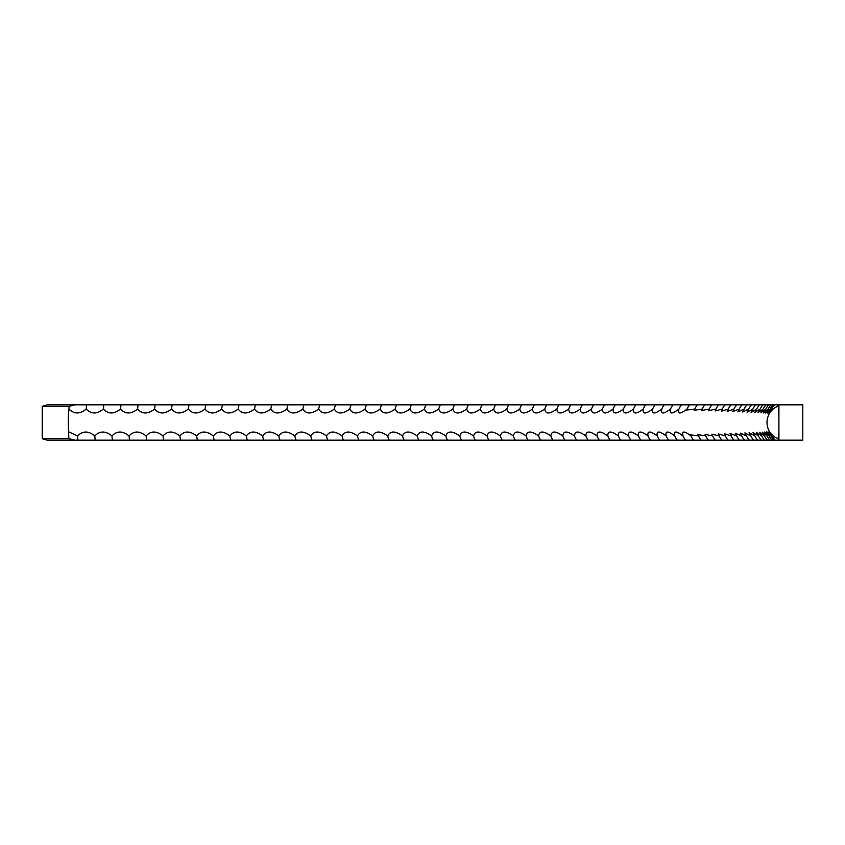 <?xml version="1.0" encoding="UTF-8"?>
<svg xmlns="http://www.w3.org/2000/svg" width="845" height="845" viewBox="0 0 845 845"><rect width="100%" height="100%" fill="white"/><g stroke="black" fill="none" stroke-linecap="round" stroke-linejoin="round"><path stroke-width="1.27" d="M69.153 406.318A15.294 1.595 -90 0 0 68.984 409.043C74.191 414.261 79.926 414.261 86.211 409.043A15.294 1.933 90 0 1 86.581 404.839L74.867 404.839L69.153 406.318L42.313 406.318L42.313 438.682L68.857 438.682L74.973 440.161L775.171 440.161A15.294 15.263 90 0 1 772.277 435.957C767.999 430.781 768.263 430.728 773.048 435.798C768.263 430.728 767.999 430.781 772.277 435.957C767.186 430.739 766.732 430.739 770.925 435.957L768.02 431.869M68.984 409.043A17.66 1.848 -90 0 0 68.329 422.5A17.66 1.848 -90 0 0 68.603 431.753L77.603 435.957C82.736 430.739 88.471 430.739 94.809 435.957C99.826 430.739 105.551 430.739 111.973 435.957C116.863 430.739 122.567 430.739 129.063 435.957C133.837 430.739 139.51 430.739 146.1 435.957C150.737 430.739 156.388 430.739 163.043 435.957C167.563 430.739 173.183 430.739 179.911 435.957C184.294 430.739 189.882 430.739 196.684 435.957C200.93 430.739 206.486 430.739 213.352 435.957C217.471 430.739 222.985 430.739 229.914 435.957C233.896 430.739 239.367 430.739 246.349 435.957C250.194 430.739 255.634 430.739 262.668 435.957C266.365 430.739 271.763 430.739 278.85 435.957C282.41 430.739 287.754 430.739 294.884 435.957C298.306 430.739 303.598 430.739 310.78 435.957C314.044 430.739 319.294 430.739 326.508 435.957C329.634 430.739 334.821 430.739 342.077 435.957C345.045 430.739 350.179 430.739 357.467 435.957C360.308 430.739 365.378 430.739 372.687 435.957C375.36 430.739 380.366 430.739 387.718 435.957C390.232 430.739 395.175 430.739 402.547 435.957C404.924 430.739 409.793 430.739 417.176 435.957C419.395 430.739 424.201 430.739 431.594 435.957C433.654 430.739 438.397 430.739 445.801 435.957C447.702 430.739 452.36 430.739 459.786 435.957C461.528 430.739 466.113 430.739 473.538 435.957C475.122 430.739 479.622 430.739 487.058 435.957C488.473 430.739 492.899 430.739 500.324 435.957C501.581 430.739 505.923 430.739 513.348 435.957C514.447 430.739 518.703 430.739 526.118 435.957C527.048 430.739 531.22 430.739 538.624 435.957C539.395 430.739 543.472 430.739 550.866 435.957C551.468 430.739 555.461 430.739 562.823 435.957C563.266 430.739 567.164 430.739 574.515 435.957C574.79 430.739 578.593 430.739 585.912 435.957C586.029 430.739 589.736 430.739 597.024 435.957C596.971 430.739 600.573 430.739 607.83 435.957C607.618 430.739 611.125 430.739 618.339 435.957C617.97 430.739 621.371 430.739 628.543 435.957C628.004 430.739 631.31 430.739 638.44 435.957C637.743 430.739 640.932 430.739 648.009 435.957C647.154 430.739 650.238 430.739 657.262 435.957C656.238 430.739 659.216 430.739 666.198 435.957C665.004 430.739 667.877 430.739 674.796 435.957C673.444 430.739 676.201 430.739 683.056 435.957C681.556 430.739 684.196 430.739 690.988 435.957L690.502 434.848L698.572 435.957L697.97 434.605L705.807 435.957L705.089 434.372L712.694 435.957L711.86 434.14L719.232 435.957L718.271 433.907L725.411 435.957L724.323 433.686L731.231 435.957L730.006 433.464L736.692 435.957L735.33 433.263L741.794 435.957L740.294 433.062L746.526 435.957L744.878 432.872L750.888 435.957L749.092 432.693L754.87 435.957L752.937 432.534L758.493 435.957L756.402 432.386L761.736 435.957L759.486 432.249L764.598 435.957L762.19 432.122L767.091 435.957L764.524 432.027L769.193 435.957L766.457 431.932L770.925 435.957A15.294 15.231 90 0 0 773.819 440.161M685.622 440.161A15.294 13.531 90 0 1 683.056 435.957L682.686 435.08M677.331 440.161A15.294 13.362 90 0 1 674.796 435.957L674.532 435.323M668.701 440.161A15.294 13.203 90 0 1 666.198 435.957L666.029 435.555M659.734 440.161A15.294 13.024 90 0 1 657.262 435.957L657.199 435.788M778.91 404.839L778.91 440.161L802.75 440.161L802.75 404.839L777.991 404.839L778.308 406.022C779.027 405.019 779.058 435.27 778.467 438.555A16.72 12.844 -16.2 0 1 773.048 435.798A17.66 17.639 -90 0 1 778.308 406.022M778.91 440.161L778.467 438.555M86.211 409.043C91.292 414.261 97.017 414.261 103.396 409.043C108.35 414.261 114.064 414.261 120.529 409.043C125.356 414.261 131.049 414.261 137.587 409.043C142.298 414.261 147.959 414.261 154.582 409.043C159.166 414.261 164.796 414.261 171.493 409.043C175.94 414.261 181.548 414.261 188.308 409.043C192.628 414.261 198.205 414.261 205.029 409.043C209.211 414.261 214.757 414.261 221.643 409.043C225.7 414.261 231.192 414.261 238.153 409.043C242.061 414.261 247.522 414.261 254.525 409.043C258.295 414.261 263.714 414.261 270.78 409.043C274.403 414.261 279.779 414.261 286.888 409.043C290.374 414.261 295.697 414.261 302.848 409.043C306.196 414.261 311.467 414.261 318.66 409.043C321.861 414.261 327.078 414.261 334.314 409.043C337.377 414.261 342.542 414.261 349.798 409.043C352.692 414.261 357.794 414.261 365.103 409.043C367.85 414.261 372.888 414.261 380.218 409.043C382.817 414.261 387.792 414.261 395.154 409.043C397.604 414.261 402.516 414.261 409.888 409.043C412.18 414.261 417.029 414.261 424.412 409.043C426.556 414.261 431.32 414.261 438.724 409.043C440.71 414.261 445.41 414.261 452.825 409.043C454.642 414.261 459.268 414.261 466.693 409.043C468.352 414.261 472.894 414.261 480.33 409.043C481.83 414.261 486.287 414.261 493.723 409.043C495.064 414.261 499.448 414.261 506.873 409.043C508.046 414.261 512.345 414.261 519.77 409.043C520.784 414.261 524.988 414.261 532.403 409.043C533.258 414.261 537.378 414.261 544.782 409.043C545.469 414.261 549.503 414.261 556.876 409.043C557.404 414.261 561.344 414.261 568.706 409.043C569.065 414.261 572.91 414.261 580.251 409.043C580.452 414.261 584.201 414.261 591.5 409.043C591.542 414.261 595.186 414.261 602.464 409.043C602.337 414.261 605.886 414.261 613.121 409.043C612.836 414.261 616.29 414.261 623.483 409.043C623.029 414.261 626.377 414.261 633.528 409.043C632.916 414.261 636.158 414.261 643.267 409.043C642.485 414.261 645.622 414.261 652.678 409.043L652.657 409.096M670.317 409.561L670.539 409.043C663.589 414.261 660.663 414.261 661.772 409.043A15.294 13.119 90 0 1 664.254 404.839L655.139 404.839A15.294 12.939 90 0 0 652.678 409.043C651.738 414.261 654.769 414.261 661.772 409.043L661.656 409.329M768.654 413.163L771.643 409.043L767.281 413.099L770.112 409.043L765.538 413.025L768.189 409.043L763.405 412.93L765.887 409.043L760.891 412.814L763.215 409.043L757.997 412.687L760.162 409.043L754.722 412.54L756.729 409.043L751.068 412.392L752.927 409.043L747.033 412.212L748.754 409.043L742.628 412.033L744.202 409.043L737.865 411.842L739.29 409.043L732.721 411.631L734.009 409.043L727.207 411.42L728.369 409.043L721.334 411.209L722.369 409.043L715.102 410.976L716.011 409.043L708.511 410.744L709.293 409.043L701.572 410.512L702.227 409.043L694.273 410.279L694.822 409.043L686.636 410.036L687.059 409.043C680.236 414.261 677.542 414.261 678.968 409.043A15.294 13.446 90 0 1 681.514 404.839L673.053 404.839A15.294 13.288 90 0 0 670.539 409.043C669.272 414.261 672.081 414.261 678.968 409.043L678.651 409.793M777.991 404.839L774.538 404.839A15.294 15.252 90 0 0 771.643 409.043C765.581 417.409 769.489 410.226 778.044 406.022M770.112 409.043A15.294 15.221 90 0 1 772.995 404.839L681.514 404.839M774.538 404.839L772.995 404.839M768.189 409.043A15.294 15.178 90 0 1 771.073 404.839M765.887 409.043A15.294 15.136 90 0 1 768.76 404.839M763.215 409.043A15.294 15.083 90 0 1 766.077 404.839M760.162 409.043A15.294 15.02 90 0 1 763.014 404.839M756.729 409.043A15.294 14.956 90 0 1 759.57 404.839M752.927 409.043A15.294 14.883 90 0 1 755.747 404.839M748.754 409.043A15.294 14.809 90 0 1 751.564 404.839M744.202 409.043A15.294 14.714 90 0 1 747.001 404.839M739.29 409.043A15.294 14.618 90 0 1 742.068 404.839M734.009 409.043A15.294 14.513 90 0 1 736.766 404.839M728.369 409.043A15.294 14.407 90 0 1 731.105 404.839M722.369 409.043A15.294 14.291 90 0 1 725.084 404.839M716.011 409.043A15.294 14.164 90 0 1 718.694 404.839M709.293 409.043A15.294 14.038 90 0 1 711.955 404.839M702.227 409.043A15.294 13.9 90 0 1 704.867 404.839M694.822 409.043A15.294 13.752 90 0 1 697.431 404.839M687.059 409.043A15.294 13.604 90 0 1 689.647 404.839M673.053 404.839L664.254 404.839M643.267 409.043A15.294 12.759 90 0 1 643.7 408.029A15.294 12.759 90 0 1 645.686 404.839L86.581 404.839M655.139 404.839L645.686 404.839M633.528 409.043A15.294 12.569 90 0 1 634.468 407.015A15.294 12.569 90 0 1 635.915 404.839M623.483 409.043A15.294 12.369 90 0 1 624.867 406.213A15.294 12.369 90 0 1 625.828 404.839M613.121 409.043A15.294 12.168 90 0 1 614.928 405.537A15.294 12.168 90 0 1 615.435 404.839M602.464 409.043A15.294 11.957 90 0 1 604.64 404.966A15.294 11.957 90 0 1 604.735 404.839M591.5 409.043A15.294 11.745 90 0 1 593.729 404.839M580.251 409.043A15.294 11.534 90 0 1 582.437 404.839M568.706 409.043A15.294 11.302 90 0 1 570.85 404.839M556.876 409.043A15.294 11.08 90 0 1 558.978 404.839M544.782 409.043A15.294 10.837 90 0 1 546.831 404.839M532.403 409.043A15.294 10.605 90 0 1 534.42 404.839M519.77 409.043A15.294 10.351 90 0 1 521.735 404.839M506.873 409.043A15.294 10.108 90 0 1 508.785 404.839M493.723 409.043A15.294 9.844 90 0 1 495.592 404.839M480.33 409.043A15.294 9.591 90 0 1 482.146 404.839M466.693 409.043A15.294 9.327 90 0 1 468.457 404.839M452.825 409.043A15.294 9.052 90 0 1 454.536 404.839M438.724 409.043A15.294 8.777 90 0 1 440.393 404.839M424.412 409.043A15.294 8.503 90 0 1 426.028 404.839M409.888 409.043A15.294 8.218 90 0 1 411.452 404.839M395.154 409.043A15.294 7.932 90 0 1 396.664 404.839M380.218 409.043A15.294 7.647 90 0 1 381.676 404.839M365.103 409.043A15.294 7.351 90 0 1 366.498 404.839M349.798 409.043A15.294 7.056 90 0 1 351.14 404.839M334.314 409.043A15.294 6.749 90 0 1 335.592 404.839M318.66 409.043A15.294 6.454 90 0 1 319.885 404.839M302.848 409.043A15.294 6.137 90 0 1 304.02 404.839M286.888 409.043A15.294 5.83 90 0 1 287.997 404.839M270.78 409.043A15.294 5.514 90 0 1 271.826 404.839M254.525 409.043A15.294 5.207 90 0 1 255.517 404.839M238.153 409.043A15.294 4.88 90 0 1 239.072 404.839M221.643 409.043A15.294 4.563 90 0 1 222.51 404.839M205.029 409.043A15.294 4.246 90 0 1 205.831 404.839M188.308 409.043A15.294 3.919 90 0 1 189.058 404.839M171.493 409.043A15.294 3.591 90 0 1 172.169 404.839M154.582 409.043A15.294 3.264 90 0 1 155.205 404.839M137.587 409.043A15.294 2.936 90 0 1 138.147 404.839M120.529 409.043A15.294 2.598 90 0 1 121.025 404.839M103.396 409.043A15.294 2.271 90 0 1 103.829 404.839M68.857 438.682A17.66 1.848 90 0 1 68.603 431.753M74.973 440.161L47.278 440.161L42.25 438.703L42.25 406.297L47.278 404.839L74.867 404.839M775.171 440.161L778.414 440.161M77.941 440.161A15.294 1.764 90 0 1 77.603 435.957M95.21 440.161A15.294 2.102 90 0 1 94.809 435.957M112.438 440.161A15.294 2.429 90 0 1 111.973 435.957M129.591 440.161A15.294 2.767 90 0 1 129.063 435.957M146.681 440.161A15.294 3.095 90 0 1 146.1 435.957M163.698 440.161A15.294 3.422 90 0 1 163.043 435.957M180.629 440.161A15.294 3.75 90 0 1 179.911 435.957M197.455 440.161A15.294 4.077 90 0 1 196.684 435.957M214.186 440.161A15.294 4.405 90 0 1 213.352 435.957M230.812 440.161A15.294 4.721 90 0 1 229.914 435.957M247.31 440.161A15.294 5.049 90 0 1 246.349 435.957M263.682 440.161A15.294 5.366 90 0 1 262.668 435.957M279.927 440.161A15.294 5.672 90 0 1 278.85 435.957M296.025 440.161A15.294 5.989 90 0 1 294.884 435.957M311.974 440.161A15.294 6.295 90 0 1 310.78 435.957M327.765 440.161A15.294 6.602 90 0 1 326.508 435.957M343.387 440.161A15.294 6.908 90 0 1 342.077 435.957M358.84 440.161A15.294 7.204 90 0 1 357.467 435.957M374.113 440.161A15.294 7.499 90 0 1 372.687 435.957M389.196 440.161A15.294 7.795 90 0 1 387.718 435.957M404.079 440.161A15.294 8.08 90 0 1 402.547 435.957M418.761 440.161A15.294 8.365 90 0 1 417.176 435.957M433.242 440.161A15.294 8.64 90 0 1 431.594 435.957M447.491 440.161A15.294 8.915 90 0 1 445.801 435.957M461.528 440.161A15.294 9.189 90 0 1 459.786 435.957M475.334 440.161A15.294 9.453 90 0 1 473.538 435.957M488.896 440.161A15.294 9.717 90 0 1 487.058 435.957M502.226 440.161A15.294 9.982 90 0 1 500.324 435.957M515.292 440.161A15.294 10.235 90 0 1 513.348 435.957M528.104 440.161A15.294 10.478 90 0 1 526.118 435.957M540.663 440.161A15.294 10.721 90 0 1 538.624 435.957M552.947 440.161A15.294 10.964 90 0 1 550.866 435.957M564.956 440.161A15.294 11.196 90 0 1 562.823 435.957M576.681 440.161A15.294 11.418 90 0 1 574.515 435.957M588.12 440.161A15.294 11.64 90 0 1 585.912 435.957M599.274 440.161A15.294 11.851 90 0 1 597.024 435.957M610.122 440.161A15.294 12.062 90 0 1 609.826 439.759A15.294 12.062 90 0 1 607.83 435.957M620.674 440.161A15.294 12.274 90 0 1 619.945 439.146A15.294 12.274 90 0 1 618.339 435.957M630.909 440.161A15.294 12.464 90 0 1 629.715 438.407A15.294 12.464 90 0 1 628.543 435.957M640.837 440.161A15.294 12.664 90 0 1 639.126 437.509A15.294 12.664 90 0 1 638.44 435.957M650.449 440.161A15.294 12.844 90 0 1 648.178 436.358A15.294 12.844 90 0 1 648.009 435.957M693.576 440.161A15.294 13.678 90 0 1 690.988 435.957M701.192 440.161A15.294 13.826 90 0 1 698.572 435.957M708.459 440.161A15.294 13.974 90 0 1 705.807 435.957M715.377 440.161A15.294 14.101 90 0 1 712.694 435.957M721.936 440.161A15.294 14.228 90 0 1 719.232 435.957M728.136 440.161A15.294 14.354 90 0 1 725.411 435.957M733.978 440.161A15.294 14.46 90 0 1 731.231 435.957M739.459 440.161A15.294 14.566 90 0 1 736.692 435.957M744.582 440.161A15.294 14.671 90 0 1 741.794 435.957M749.325 440.161A15.294 14.756 90 0 1 746.526 435.957M753.698 440.161A15.294 14.84 90 0 1 750.888 435.957M757.712 440.161A15.294 14.925 90 0 1 754.87 435.957M761.334 440.161A15.294 14.988 90 0 1 758.493 435.957M764.588 440.161A15.294 15.052 90 0 1 761.736 435.957M767.471 440.161A15.294 15.115 90 0 1 764.598 435.957M769.964 440.161A15.294 15.157 90 0 1 767.091 435.957M772.087 440.161A15.294 15.199 90 0 1 769.193 435.957"/></g></svg>
